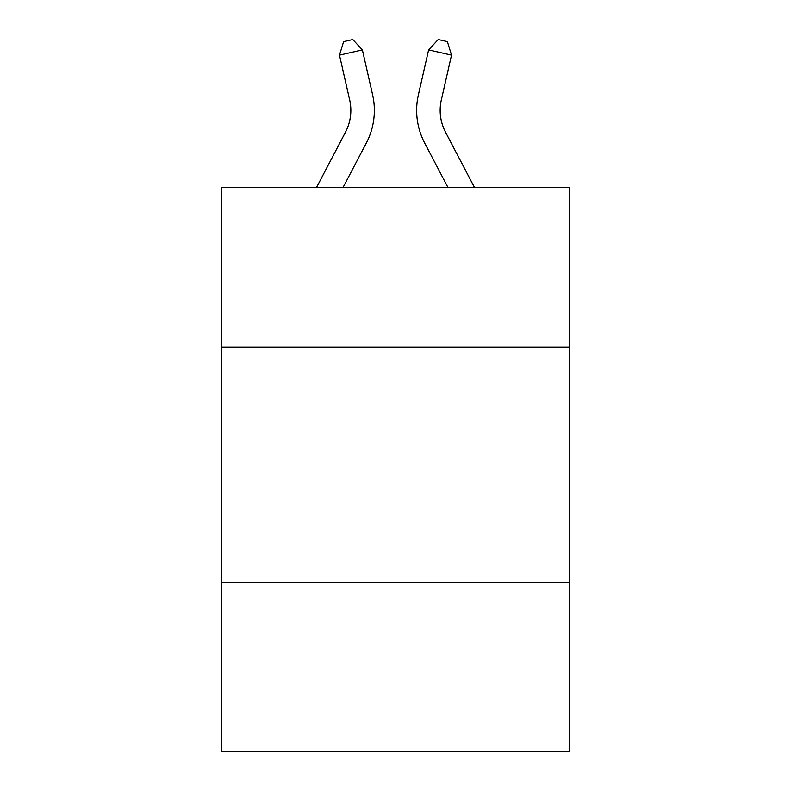 <?xml version="1.0" encoding="UTF-8"?>
<svg xmlns="http://www.w3.org/2000/svg" width="791" height="791" viewBox="0 0 791 791"><rect width="100%" height="100%" fill="white"/><g stroke="black" fill="none" stroke-linecap="round" stroke-linejoin="round"><path stroke-width="1.19" d="M569.401 347.249L569.401 187.447L221.599 187.447L221.599 347.249L569.401 347.249L569.401 751.45L221.599 751.45L221.599 347.249M569.401 582.245L221.599 582.245M349.671 99.923A47.005 47.005 -22 0 1 345.479 132.176A47.005 47.005 -22 0 0 349.671 99.923A47.005 47.005 -22 0 1 345.479 132.176A47.005 47.005 -22 0 0 349.671 99.923A47.005 47.005 -22 0 1 345.479 132.176A47.005 47.005 -22 0 0 349.671 99.923A47.005 47.005 -22 0 1 345.479 132.176A47.005 47.005 -22 0 0 349.671 99.923A47.005 47.005 -22 0 1 345.479 132.176A47.005 47.005 -22 0 0 349.671 99.923A47.005 47.005 -22 0 1 345.479 132.176A47.005 47.005 -22 0 0 349.671 99.923A47.005 47.005 -22 0 1 345.479 132.176A47.005 47.005 -22 0 0 349.671 99.923A47.005 47.005 -22 0 1 345.479 132.176A47.005 47.005 -22 0 0 349.671 99.923A47.005 47.005 -22 0 1 345.479 132.176A47.005 47.005 -22 0 0 349.671 99.923A47.005 47.005 -22 0 1 345.479 132.176A47.005 47.005 -22 0 0 349.671 99.923A47.005 47.005 -22 0 1 345.479 132.176A47.005 47.005 -22 0 0 349.671 99.923A47.005 47.005 -22 0 1 345.479 132.176A47.005 47.005 -22 0 0 349.671 99.923A47.005 47.005 -22 0 1 345.479 132.176A47.005 47.005 -22 0 0 349.671 99.923A47.005 47.005 -22 0 1 345.479 132.176A47.005 47.005 -22 0 0 349.671 99.923A47.005 47.005 -22 0 1 345.479 132.176A47.005 47.005 -22 0 0 349.671 99.923A47.005 47.005 -22 0 1 345.479 132.176A47.005 47.005 -22 0 0 349.671 99.923A47.005 47.005 -22 0 1 345.479 132.176A47.005 47.005 -22 0 0 349.671 99.923A47.005 47.005 -22 0 1 345.479 132.176A47.005 47.005 -22 0 0 349.671 99.923A47.005 47.005 -22 0 1 345.479 132.176A47.005 47.005 -22 0 0 349.671 99.923A47.005 47.005 -22 0 1 345.479 132.176A47.005 47.005 -22 0 0 349.671 99.923A47.005 47.005 -22 0 1 345.479 132.176A47.005 47.005 -22 0 0 349.671 99.923A47.005 47.005 -22 0 1 345.479 132.176A47.005 47.005 -22 0 0 349.671 99.923A47.005 47.005 -22 0 1 345.479 132.176A47.005 47.005 -22 0 0 349.671 99.923A47.005 47.005 -22 0 1 345.479 132.176A47.005 47.005 -22 0 0 349.671 99.923A47.005 47.005 -22 0 1 345.479 132.176A47.005 47.005 -22 0 0 349.671 99.923A47.005 47.005 -22 0 1 345.479 132.176L316.529 187.447L345.479 132.176A47.005 47.005 -35.8 0 0 349.671 99.923L339.468 55.123L343.62 41.636L352.786 39.55L362.377 49.902L372.591 94.702A70.498 70.498 158 0 1 366.302 143.082L343.057 187.447M474.471 187.447L445.521 132.176A47.005 47.005 35.8 0 1 441.329 99.923L451.532 55.123L428.623 49.902L418.409 94.702A70.498 70.498 -158 0 0 424.698 143.082L447.943 187.447M339.468 55.123L362.377 49.902L372.591 94.702M445.521 132.176A47.005 47.005 22 0 1 441.329 99.923A47.005 47.005 22 0 0 445.521 132.176A47.005 47.005 22 0 1 441.329 99.923A47.005 47.005 22 0 0 445.521 132.176A47.005 47.005 22 0 1 441.329 99.923A47.005 47.005 22 0 0 445.521 132.176A47.005 47.005 22 0 1 441.329 99.923A47.005 47.005 22 0 0 445.521 132.176A47.005 47.005 22 0 1 441.329 99.923A47.005 47.005 22 0 0 445.521 132.176A47.005 47.005 22 0 1 441.329 99.923A47.005 47.005 22 0 0 445.521 132.176A47.005 47.005 22 0 1 441.329 99.923A47.005 47.005 22 0 0 445.521 132.176A47.005 47.005 22 0 1 441.329 99.923A47.005 47.005 22 0 0 445.521 132.176A47.005 47.005 22 0 1 441.329 99.923A47.005 47.005 22 0 0 445.521 132.176A47.005 47.005 22 0 1 441.329 99.923A47.005 47.005 22 0 0 445.521 132.176A47.005 47.005 22 0 1 441.329 99.923A47.005 47.005 22 0 0 445.521 132.176A47.005 47.005 22 0 1 441.329 99.923A47.005 47.005 22 0 0 445.521 132.176A47.005 47.005 22 0 1 441.329 99.923A47.005 47.005 22 0 0 445.521 132.176A47.005 47.005 22 0 1 441.329 99.923A47.005 47.005 22 0 0 445.521 132.176A47.005 47.005 22 0 1 441.329 99.923A47.005 47.005 22 0 0 445.521 132.176A47.005 47.005 22 0 1 441.329 99.923A47.005 47.005 22 0 0 445.521 132.176A47.005 47.005 22 0 1 441.329 99.923A47.005 47.005 22 0 0 445.521 132.176A47.005 47.005 22 0 1 441.329 99.923A47.005 47.005 22 0 0 445.521 132.176A47.005 47.005 22 0 1 441.329 99.923A47.005 47.005 22 0 0 445.521 132.176A47.005 47.005 22 0 1 441.329 99.923A47.005 47.005 22 0 0 445.521 132.176A47.005 47.005 22 0 1 441.329 99.923A47.005 47.005 22 0 0 445.521 132.176A47.005 47.005 22 0 1 441.329 99.923A47.005 47.005 22 0 0 445.521 132.176A47.005 47.005 22 0 1 441.329 99.923A47.005 47.005 22 0 0 445.521 132.176A47.005 47.005 22 0 1 441.329 99.923A47.005 47.005 22 0 0 445.521 132.176A47.005 47.005 22 0 1 441.329 99.923A47.005 47.005 22 0 0 445.521 132.176A47.005 47.005 22 0 1 441.329 99.923M451.532 55.123L447.38 41.636L438.214 39.55L428.623 49.902L418.409 94.702"/></g></svg>
